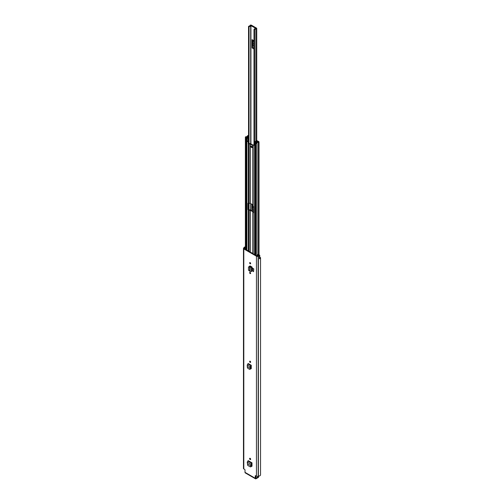 <?xml version="1.0" encoding="UTF-8"?>
<svg xmlns="http://www.w3.org/2000/svg" width="504" height="504" viewBox="0 0 504 504"><rect width="100%" height="100%" fill="white"/><g stroke="black" fill="none" stroke-linecap="round" stroke-linejoin="round"><path stroke-width="0.76" d="M250.129 361.192A0.737 0.428 60 0 1 250.129 362.395A0.737 0.428 60 0 1 250.129 361.192A0.737 0.428 60 0 0 250.652 362.093M252.006 462.836L252.006 463.441L252.006 462.836L248.252 460.669L247.225 462.105L247.691 465.375L250.217 466.83L251.521 465.633L251.502 466.439L252.006 466.15L252.006 463.441L251.483 463.913L251.521 465.633M252 466.2L251.502 466.439L252.006 466.15M250.129 273.584A0.737 0.428 60 0 1 250.129 272.381A0.737 0.428 60 0 1 250.129 273.584M250.129 263.8A0.737 0.428 60 0 1 250.129 262.597A0.737 0.428 60 0 1 250.129 263.8M250.066 265.835L249.48 266.307M249.965 266.37L249.965 265.917L252.025 267.019L251.836 271.347L252.025 267.019M255.244 475.971A0.567 0.328 60 0 1 255.648 475.738L255.244 475.971L255.244 478.264A1.165 0.674 120 0 0 255.49 478.8A1.165 0.674 120 0 0 256.07 478.743L258.357 477.42L258.357 476.822L256.07 478.139L255.767 475.808M255.648 475.738L256.448 476.204A1.165 0.674 0 0 0 258.098 476.204L258.382 476.104A2.155 1.247 0 0 0 260.536 474.863A2.155 1.247 0 0 0 260.524 474.736M259.396 258.722A1.021 0.592 0 0 0 259.768 258.269L259.768 255.49A1.021 0.592 0 0 1 259.377 255.95L259.396 255.963A2.155 1.247 180 0 1 258.382 256.114L258.098 256.215A1.165 0.674 180 0 1 256.448 256.215L243.804 248.913A1.165 0.674 180 0 1 243.463 248.434A1.165 0.674 180 0 1 243.804 247.962L243.98 247.798A2.155 1.247 180 0 1 244.232 247.212L244.257 247.225A1.021 0.592 0 0 1 245.379 247.023M255.49 478.8L245.253 472.891A1.165 0.674 -60 0 1 245.007 472.355L245.007 470.062A0.567 0.328 60 0 0 244.61 469.369L243.804 468.903L243.804 248.913M252.517 268.078L252.517 270.862L253.581 271.681L253.581 268.903L252.517 268.078L253.581 268.903M253.581 271.681L253.764 268.796M250.129 459.528A0.737 0.428 60 0 1 250.129 458.319A0.737 0.428 60 0 1 250.129 459.528M251.263 368.638L250.759 368.878L251.263 368.588L251.263 365.274L248.252 363.535L247.225 364.972L247.319 367.34L247.691 368.241L249.474 369.268L250.778 368.071L249.978 369.136M250.595 368.783L251.263 368.588M250.721 368.304L251.263 368.619M250.652 459.226A0.737 0.428 60 0 1 250.129 458.319M251.464 465.866L252.006 466.181M250.652 273.281A0.737 0.428 60 0 1 250.129 272.381M250.652 263.504A0.737 0.428 60 0 1 250.129 262.597M259.768 255.49A1.021 0.592 0 0 0 259.472 255.068A1.021 0.592 0 0 0 259.176 254.955L257.846 254.596L257.531 254.986L258.842 255.641A1.417 0.819 180 0 1 258.382 255.686A1.021 0.592 0 0 0 257.664 255.862L256.971 255.912L244.327 248.611L244.415 248.214A1.021 0.592 0 0 0 244.717 247.798A1.417 0.819 180 0 1 244.793 247.533L245.379 247.596M259.768 257.853A1.417 0.819 0 0 0 259.799 257.695A1.417 0.819 0 0 0 259.768 257.538M259.396 255.963L259.396 258.791A2.155 1.247 0 0 0 260.536 257.695A2.155 1.247 0 0 0 260.524 257.569L259.768 257.45M243.463 248.434L243.463 468.43A1.165 0.674 0 0 0 243.804 468.903M258.357 476.822A0.567 0.328 0 0 0 258.527 476.589L258.527 477.187A0.567 0.328 180 0 1 258.357 477.42M258.527 476.589A0.567 0.328 0 0 0 258.357 476.356L258.098 256.215M257.531 255.931L257.531 254.986M249.644 270.963L249.644 266.761L248.472 267.17L248.472 270.201L250.123 271.429L250.123 267.114L251.395 267.221L251.836 267.013L251.383 266.679A0.882 0.51 180 0 1 251.414 266.666M250.123 271.429L251.836 271.347M251.383 266.679L250.123 267.114L249.644 266.761L249.896 266.358L249.373 266.295L248.472 267.17M249.644 266.742L250.217 266.471L249.644 266.742M249.896 266.358L250.734 266.874M250.217 466.83L250.715 466.698M251.483 463.913L250.967 464.266L251.011 465.841L251.534 465.551L251.011 465.841L247.439 463.774M247.225 462.105L250.967 464.266L251.943 462.874M250.778 368.071L250.261 368.273L250.79 367.989L250.74 366.351L251.263 365.274M249.474 369.268L250.589 368.808M247.439 366.641L250.261 368.273L250.223 366.704L250.74 366.351M247.225 364.972L250.223 366.704L251.2 365.312M255.95 28.514L255.856 28.539A1.947 1.121 180 0 0 254.003 29.49L254.722 29.686A1.203 0.699 180 0 1 254.722 29.66A1.203 0.699 180 0 1 255.881 28.961A0.882 0.51 0 0 0 256.731 28.457A0.882 0.51 0 0 0 256.473 28.098L251.452 25.2A0.882 0.51 0 0 0 250.507 25.087A0.882 0.51 0 0 0 249.953 25.54A1.203 0.699 180 0 1 248.705 26.208L249.045 26.624L249.045 143.608M252.605 40.484L252.321 47.036A1.417 0.819 120 0 0 252.088 47.918L252.088 39.646A1.417 0.819 120 0 0 252.321 40.251L253.008 40.887L253.008 45.612L252.605 46.475M252.605 204.674L252.321 208.927A1.417 0.819 120 0 0 252.088 209.809L252.088 204.372M255.95 28.4L250.69 25.559A1.947 1.121 180 0 1 249.045 26.624M253.997 44.453A0.712 0.41 60 0 1 253.858 43.974L253.858 43.508A0.712 0.41 60 0 1 253.997 43.193M253.008 205.821L252.605 208.366M251.553 147.54A0.851 0.491 -120 0 0 251.981 147.578A0.851 0.491 -120 0 0 252.107 146.897A0.851 0.491 -120 0 0 251.553 146.147A0.851 0.491 -120 0 0 251.131 146.103A0.851 0.491 -120 0 0 250.998 146.79A0.851 0.491 -120 0 0 251.553 147.54M251.408 146.084A0.851 0.491 -120 0 0 251.994 147.281A0.851 0.491 -120 0 0 252.139 147.344M248.365 203.169L248.365 209.267L248.73 209.828L250.091 209.872A0.882 0.51 180 0 1 250.708 210.023L253.279 211.504A0.882 0.51 180 0 1 253.537 211.863L253.537 212.568M248.289 250.898L248.289 210.086L247.918 209.525L247.918 203.263L248.289 203.131L248.289 143.823L248.119 141.87L247.357 141.429L247.798 141.177L248.56 141.618L248.661 143.527L250.091 143.608A0.882 0.51 180 0 1 250.708 143.76L253.279 145.24A0.882 0.51 180 0 1 253.342 145.284M248.289 210.086A0.882 0.51 0 0 0 248.913 210.231L250.268 210.275L252.838 211.762L252.913 212.543A0.882 0.51 0 0 0 253.172 212.902L253.241 212.94M248.289 143.823A0.882 0.51 0 0 0 248.913 143.974L250.268 144.012L252.913 145.599L252.913 204.914L250.268 203.326L248.913 203.282A0.882 0.51 180 0 1 248.289 203.131M254.356 145.133L253.342 144.881L254.356 144.957M258.376 141.926L258.357 141.933A2.016 1.165 180 0 0 256.378 143.073L255.566 142.651L255.125 142.903L255.887 143.344A0.655 0.378 0 0 0 257.002 143.079A1.392 0.8 180 0 1 258.369 142.292A0.655 0.378 0 0 0 258.817 141.649L258.067 141.215A0.655 0.378 0 0 0 256.952 141.485A1.178 0.68 180 0 1 256.952 141.492A1.178 0.68 180 0 1 255.761 142.172A0.655 0.378 0 0 0 255.295 142.279L255.005 142.323M252.913 145.599L252.913 205.588A0.882 0.51 180 0 0 253.172 205.947L253.537 206.508L253.537 212.77M253.342 144.881L253.172 146.639A0.882 0.51 0 0 1 252.913 146.28M254.104 145.278L254.564 145.543A0.712 0.41 180 0 1 254.4 145.102M258.376 141.907L257.576 141.479A1.802 1.039 180 0 1 257.576 141.492A1.802 1.039 180 0 1 255.755 142.531L255.635 142.594A0.737 0.428 180 0 1 254.596 142.594L254.564 145.543M248.554 137.365L247.407 137.731A0.655 0.378 0 0 0 247.603 137.46A1.178 0.68 180 0 1 247.603 137.453A1.178 0.68 180 0 1 248.554 136.786M248.554 140.805L247.855 141.145A0.712 0.41 180 0 1 246.897 141.12L246.866 138.134A0.737 0.428 180 0 1 246.866 137.529L246.979 137.46A1.802 1.039 180 0 1 246.979 137.453A1.802 1.039 180 0 1 248.554 136.42M246.897 141.12L247.357 141.429M252.913 211.863L252.913 212.543M248.554 135.721L248.504 135.696A0.655 0.378 0 0 0 247.388 135.954A1.392 0.8 180 0 1 246.021 136.742A0.655 0.378 0 0 0 245.574 137.384L246.777 137.598M254.356 145.253L254.356 142.285A0.712 0.41 0 0 1 254.52 142.021L256.246 140.837A0.769 0.441 0 0 1 256.838 140.679L257.758 141.038L256.725 141.063L254.999 142.254M248.554 137.838L247.855 138.178A0.712 0.41 0 0 1 246.897 138.153M255.125 254.848L255.125 142.903M246.336 249.77L246.336 137.825M248.554 136.231L248.012 135.96A2.016 1.165 180 0 1 246.034 137.107L246.777 137.573M247.603 137.46L247.603 137.831L247.603 137.46M248.554 26.391L248.554 141.611L248.119 141.87M250.318 361.765L250.639 361.948M250.211 361.242L250.211 361.557M245.007 472.355L255.244 478.264M256.448 476.204L256.448 256.215M244.793 247.533L244.793 248.882M244.717 248.837L244.717 247.798M244.415 248.661L244.415 248.214M244.327 248.611L244.327 248.264M258.382 476.104L258.382 256.114M258.187 476.154L258.187 256.164M245.316 249.184L245.316 247.514M249.184 266.711L249.373 266.295M251.395 271.549L251.395 267.221L250.935 266.887M247.773 461.015L251.521 463.176L251.578 463.743M247.773 363.882L250.778 365.614L250.834 366.181M253.997 40.748L252.088 39.646M252.088 47.918L253.997 49.027M250.929 210.149L250.929 203.704M250.929 143.886L250.929 25.502M252.088 209.809L253.537 210.647M255.881 141.088L255.881 28.961M254.003 144.755L254.003 29.566M250.69 210.011L250.69 203.566M250.69 143.747L250.69 25.559M249.045 203.282L249.045 209.872M248.554 209.702L248.554 203.238L248.554 209.702M254.438 29.774L254.438 142.09M254.583 141.983L254.583 29.768M252.321 40.251L253.997 41.221M253.997 41.366L252.964 40.767M253.997 48.006L252.321 47.036M252.964 45.788L253.997 46.387M253.008 40.887L253.997 41.46M253.997 46.179L253.008 45.612M253.537 209.632L252.321 208.927M252.964 207.673L253.537 208.007M253.537 207.806L253.008 207.497M250.268 252.038L250.268 210.275M252.838 253.525L252.838 211.762M252.838 204.807L252.838 145.499M250.268 203.326L250.268 144.012M253.172 205.947L253.172 146.639M254.596 254.539L254.596 142.594M253.172 253.714L253.172 212.902M246.866 250.078L246.866 138.134M248.913 251.257L248.913 210.231M248.913 203.282L248.913 143.974M250.091 251.937L250.091 210.231M250.091 203.282L250.091 143.974M250.268 272.872L250.268 272.481M250.268 266.515L250.268 266.074M250.091 266.402L250.091 265.98M257.002 255.925L257.002 143.079M258.369 254.734L258.369 142.292M256.725 141.063L256.725 141.889M247.855 141.145L247.855 138.178M255.887 255.282L255.887 143.344M245.574 249.329L245.574 137.384M257.626 142.021L257.626 141.473M257.576 142.034L257.576 141.498L257.576 142.034M248.012 136.508L248.012 135.96M248.062 136.496L248.062 135.948M248.661 143.527L248.22 143.785M248.56 143.357L248.119 143.608M256.838 141.781L256.838 141.038M248.661 209.79L248.22 210.042M247.918 209.525L248.365 209.267M260.536 474.863L260.536 257.695M250.507 466.874L251.011 466.742M249.77 369.312L250.268 369.18M253.997 144.755L253.997 29.528M248.554 141.611L248.554 26.378M256.731 140.679L256.731 28.457M259.012 254.911L259.012 141.914M245.379 249.222L245.379 137.12M246.651 249.953L246.651 137.831"/></g></svg>
